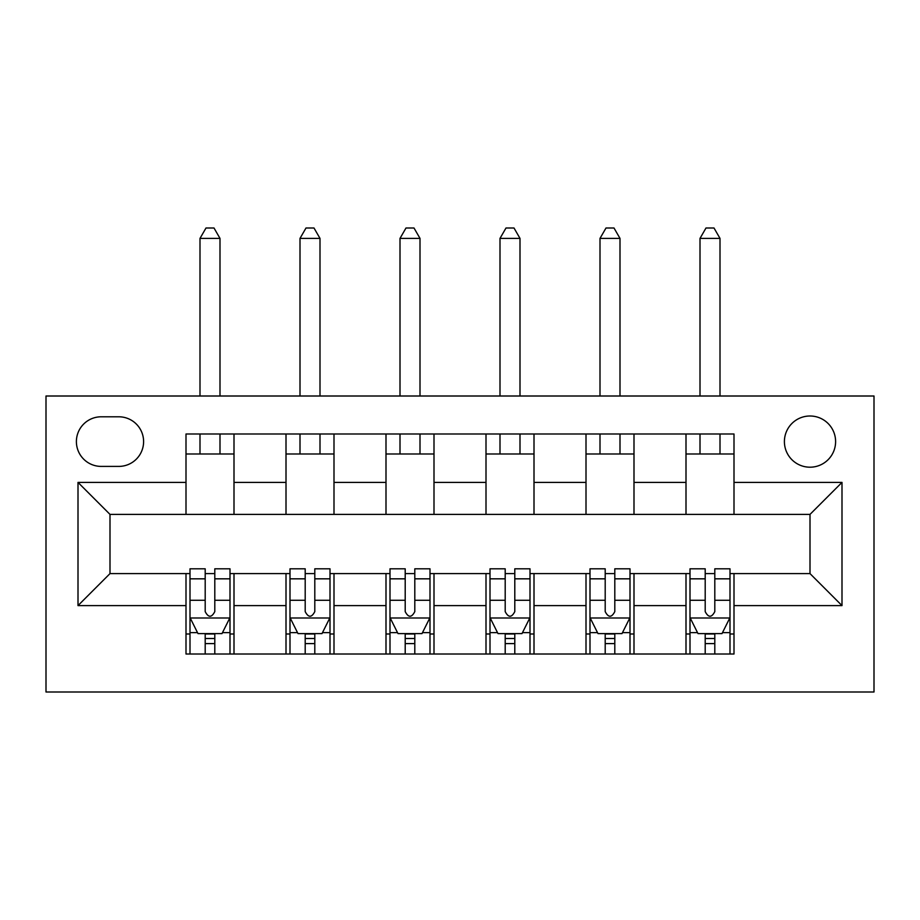 <?xml version="1.0" encoding="UTF-8"?>
<svg xmlns="http://www.w3.org/2000/svg" width="920" height="920" viewBox="0 0 920 920"><rect width="100%" height="100%" fill="white"/><g stroke="black" fill="none" stroke-linecap="round" stroke-linejoin="round"><path stroke-width="1.38" d="M810.002 416.001A25.599 25.599 0 0 0 784.404 441.6A25.599 25.599 0 0 0 810.002 467.199A25.599 25.599 0 0 0 835.601 441.6A25.599 25.599 0 0 0 810.002 416.001M46 692.001L874 692.001L874 396.002L46 396.002L46 692.001M101.2 466.405L118.795 466.405A24.805 24.805 0 0 0 143.6 441.6A24.805 24.805 0 0 0 118.795 416.794L101.2 416.794A24.805 24.805 0 0 0 76.395 441.6A24.805 24.805 0 0 0 101.2 466.405M186.001 605.601L78.004 605.601L78.004 482.402L186.001 482.402L186.001 514.395L109.998 514.395L109.998 573.597L186.001 573.597L186.001 654.005L733.999 654.005L733.999 573.597L810.002 573.597L810.002 514.395L733.999 514.395L733.999 482.402L841.995 482.402L841.995 605.601L733.999 605.601M733.999 482.402L733.999 433.998L186.001 433.998L186.001 482.402M685.998 433.998L685.998 514.395L733.999 514.395M685.998 514.395L186.001 514.395M186.001 573.597L190.003 573.597M205.195 573.597L214.797 573.597M230 573.597L234.002 573.597L234.002 654.005M289.995 573.597L234.002 573.597M305.198 573.597L314.801 573.597M330.004 573.597L333.994 573.597L333.994 654.005M389.999 573.597L333.994 573.597M405.202 573.597L414.805 573.597M429.996 573.597L433.998 573.597L433.998 654.005M490.003 573.597L433.998 573.597M505.195 573.597L514.797 573.597M530 573.597L534.002 573.597L534.002 654.005M589.996 573.597L534.002 573.597M605.199 573.597L614.801 573.597M630.005 573.597L633.995 573.597L633.995 654.005M690 573.597L633.995 573.597M705.203 573.597L714.806 573.597M729.997 573.597L733.999 573.597M234.002 433.998L234.002 514.395M186.001 453.997L234.002 453.997M186.001 633.995L190.003 633.995M205.195 633.995L214.797 633.995M230 633.995L234.002 633.995M286.005 573.597L286.005 654.005M286.005 433.998L286.005 514.395M333.994 433.998L333.994 514.395M286.005 453.997L333.994 453.997M286.005 633.995L289.995 633.995M305.198 633.995L314.801 633.995M330.004 633.995L333.994 633.995M385.997 573.597L385.997 654.005M385.997 633.995L389.999 633.995M405.202 633.995L414.805 633.995M429.996 633.995L433.998 633.995M385.997 433.998L385.997 514.395M433.998 433.998L433.998 514.395M385.997 453.997L433.998 453.997M486.001 573.597L486.001 654.005M486.001 633.995L490.003 633.995M505.195 633.995L514.797 633.995M530 633.995L534.002 633.995M486.001 433.998L486.001 514.395M534.002 433.998L534.002 514.395M486.001 453.997L534.002 453.997M586.005 573.597L586.005 654.005M586.005 633.995L589.996 633.995M605.199 633.995L614.801 633.995M630.005 633.995L633.995 633.995M586.005 433.998L586.005 514.395M633.995 433.998L633.995 514.395M586.005 453.997L633.995 453.997M685.998 573.597L685.998 654.005M685.998 633.995L690 633.995M705.203 633.995L714.806 633.995M729.997 633.995L733.999 633.995M685.998 453.997L733.999 453.997M109.998 514.395L78.004 482.402M109.998 573.597L78.004 605.601M841.995 482.402L810.002 514.395M841.995 605.601L810.002 573.597M205.195 643.597L214.797 643.597M190.003 578.829L205.195 578.829L205.195 568.801L190.003 568.801L190.003 617.596L197.995 633.604L221.996 633.604L230 617.596L230 568.801L214.797 568.801L214.797 578.829L230 578.829M230 617.596L230 654.005M190.003 617.596L190.003 654.005M214.797 633.604L214.797 654.005M205.195 654.005L205.195 633.604M205.195 578.829L205.195 611.605C208.391 617.769 211.6 617.769 214.797 611.605L214.797 578.829M219.995 453.997L219.995 433.998M219.995 396.002L219.995 238.395L199.996 238.395L199.996 396.002M199.996 453.997L199.996 433.998M199.996 238.395L205.999 227.999L214.003 227.999L219.995 238.395M305.198 643.597L314.801 643.597M289.995 578.829L305.198 578.829L305.198 568.801L289.995 568.801L289.995 617.596L297.999 633.604L322 633.604L330.004 617.596L330.004 568.801L314.801 568.801L314.801 578.829L330.004 578.829M330.004 617.596L330.004 654.005M289.995 617.596L289.995 654.005M314.801 633.604L314.801 654.005M305.198 654.005L305.198 633.604M305.198 578.829L305.198 611.605C308.395 617.769 311.592 617.769 314.801 611.605L314.801 578.829M319.999 453.997L319.999 433.998M319.999 396.002L319.999 238.395L300 238.395L300 396.002M300 453.997L300 433.998M300 238.395L306.003 227.999L313.996 227.999L319.999 238.395M405.202 643.597L414.805 643.597M389.999 578.829L405.202 578.829L405.202 568.801L389.999 568.801L389.999 617.596L398.003 633.604L422.004 633.604L429.996 617.596L429.996 568.801L414.805 568.801L414.805 578.829L429.996 578.829M429.996 617.596L429.996 654.005M389.999 617.596L389.999 654.005M414.805 633.604L414.805 654.005M405.202 654.005L405.202 633.604M405.202 578.829L405.202 611.605C408.399 617.769 411.596 617.769 414.805 611.605L414.805 578.829M420.003 453.997L420.003 433.998M420.003 396.002L420.003 238.395L400.004 238.395L400.004 396.002M400.004 453.997L400.004 433.998M400.004 238.395L405.996 227.999L414 227.999L420.003 238.395M505.195 643.597L514.797 643.597M490.003 578.829L505.195 578.829L505.195 568.801L490.003 568.801L490.003 617.596L497.996 633.604L521.996 633.604L530 617.596L530 568.801L514.797 568.801L514.797 578.829L530 578.829M530 617.596L530 654.005M490.003 617.596L490.003 654.005M514.797 633.604L514.797 654.005M505.195 654.005L505.195 633.604M505.195 578.829L505.195 611.605C508.392 617.769 511.6 617.769 514.797 611.605L514.797 578.829M519.995 453.997L519.995 433.998M519.995 396.002L519.995 238.395L499.997 238.395L499.997 396.002M499.997 453.997L499.997 433.998M499.997 238.395L506 227.999L514.004 227.999L519.995 238.395M605.199 643.597L614.801 643.597M589.996 578.829L605.199 578.829L605.199 568.801L589.996 568.801L589.996 617.596L598 633.604L622 633.604L630.005 617.596L630.005 568.801L614.801 568.801L614.801 578.829L630.005 578.829M630.005 617.596L630.005 654.005M589.996 617.596L589.996 654.005M614.801 633.604L614.801 654.005M605.199 654.005L605.199 633.604M605.199 578.829L605.199 611.605C608.396 617.769 611.593 617.769 614.801 611.605L614.801 578.829M619.999 453.997L619.999 433.998M619.999 396.002L619.999 238.395L600.001 238.395L600.001 396.002M600.001 453.997L600.001 433.998M600.001 238.395L606.004 227.999L613.996 227.999L619.999 238.395M705.203 643.597L714.806 643.597M690 578.829L705.203 578.829L705.203 568.801L690 568.801L690 617.596L698.004 633.604L722.005 633.604L729.997 617.596L729.997 568.801L714.806 568.801L714.806 578.829L729.997 578.829M729.997 617.596L729.997 654.005M690 617.596L690 654.005M714.806 633.604L714.806 654.005M705.203 654.005L705.203 633.604M705.203 578.829L705.203 611.605C708.4 617.769 711.597 617.769 714.806 611.605L714.806 578.829M720.004 453.997L720.004 433.998M720.004 396.002L720.004 238.395L700.005 238.395L700.005 396.002M700.005 453.997L700.005 433.998M700.005 238.395L705.996 227.999L714 227.999L720.004 238.395M286.005 605.601L234.002 605.601M286.005 482.402L234.002 482.402M385.997 482.402L333.994 482.402M385.997 605.601L333.994 605.601M486.001 482.402L433.998 482.402M486.001 605.601L433.998 605.601M586.005 482.402L534.002 482.402M586.005 605.601L534.002 605.601M685.998 482.402L633.995 482.402M685.998 605.601L633.995 605.601M190.198 617.998L229.804 617.998M230 632.638L222.479 632.638M197.524 632.638L190.003 632.638M214.797 600.277L230 600.277M190.003 600.277L205.195 600.277M205.195 638.514L214.797 638.514M290.202 617.998L329.797 617.998M330.004 632.638L322.483 632.638M297.516 632.638L289.995 632.638M314.801 600.277L330.004 600.277M289.995 600.277L305.198 600.277M305.198 638.514L314.801 638.514M390.195 617.998L429.801 617.998M429.996 632.638L422.475 632.638M397.52 632.638L389.999 632.638M414.805 600.277L429.996 600.277M389.999 600.277L405.202 600.277M405.202 638.514L414.805 638.514M490.199 617.998L529.805 617.998M530 632.638L522.479 632.638M497.524 632.638L490.003 632.638M514.797 600.277L530 600.277M490.003 600.277L505.195 600.277M505.195 638.514L514.797 638.514M590.203 617.998L629.797 617.998M630.005 632.638L622.483 632.638M597.517 632.638L589.996 632.638M614.801 600.277L630.005 600.277M589.996 600.277L605.199 600.277M605.199 638.514L614.801 638.514M690.195 617.998L729.801 617.998M729.997 632.638L722.476 632.638M697.521 632.638L690 632.638M714.806 600.277L729.997 600.277M690 600.277L705.203 600.277M705.203 638.514L714.806 638.514"/></g></svg>
